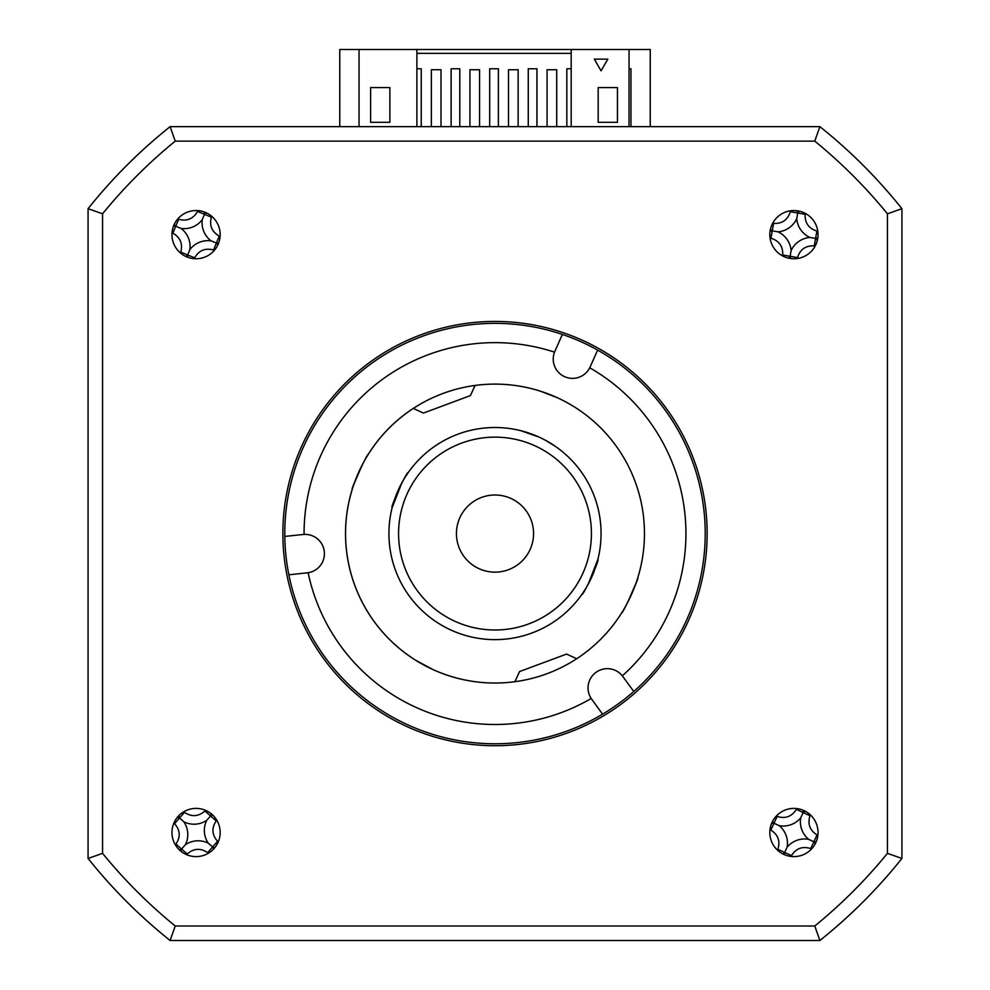 <?xml version="1.0" encoding="UTF-8"?>
<svg xmlns="http://www.w3.org/2000/svg" width="990" height="990" viewBox="0 0 990 990"><rect width="100%" height="100%" fill="white"/><g stroke="black" fill="none" stroke-linecap="round" stroke-linejoin="round"><path stroke-width="1.49" d="M517.126 742.611A210.214 210.214 0 0 1 284.811 536.432A210.214 210.214 0 0 1 597.626 350.101A210.214 210.214 0 0 1 517.126 742.611M633.761 691.478L622.339 675.836A19.28 19.28 0 0 0 605.311 668.77A19.28 19.28 0 0 0 591.191 698.495L602.576 714.174M288.87 574.794L308.125 572.727A190.934 190.934 0 0 0 591.191 698.495M303.497 534.452A19.28 19.28 0 0 0 303.101 534.489L284.811 536.432M562.37 334.447L554.895 351.264A19.28 19.28 0 0 0 554.746 351.623M589.99 367.278A19.28 19.28 0 0 0 590.151 366.919L597.626 350.101M554.895 351.264L554.524 352.155A190.934 190.934 0 0 0 304.079 534.414L303.101 534.489M622.339 675.836A190.934 190.934 0 0 0 589.731 367.797L590.151 366.919M415.763 660.305L432.779 669.463A149.465 149.465 0 0 1 475.089 385.444L470.436 395.592L423.435 413.065L413.288 408.412A149.465 149.465 0 0 0 510.741 682.209M576.712 658.721A149.465 149.465 0 0 1 514.911 681.702L519.564 671.554L566.565 654.081L576.712 658.721A149.465 149.465 0 0 0 540.577 391.223L539.166 390.778A149.465 149.465 0 0 0 479.259 384.937M554.524 352.155A19.28 19.28 0 0 0 564.696 376.72A19.28 19.28 0 0 0 589.731 367.797M308.125 572.727A19.28 19.28 0 0 0 324.312 551.64A19.28 19.28 0 0 0 304.079 534.414M539.154 437.135A106.066 106.066 0 0 0 398.562 489.407A106.066 106.066 0 0 0 450.846 630.011A106.066 106.066 0 0 0 591.438 577.727A106.066 106.066 0 0 0 539.154 437.135L520.889 430.712M584.991 589.718L581.811 594.532C583.048 596.438 600.113 559.189 597.861 559.461L588.171 584.273M545.948 440.538L555.959 446.762M405.009 477.428L408.189 472.614C406.952 470.708 389.887 507.957 392.139 507.684L401.829 482.873M352.217 489.407C350.485 489.914 367.525 452.69 368.268 454.336M362.253 464.879L353.987 484.023M540.577 391.223L557.221 397.671A149.465 149.465 0 0 0 475.089 385.444M438.558 623.378L444.238 626.707M637.783 577.739C639.515 577.232 622.475 614.456 621.732 612.81M627.747 602.267L636.013 583.122M449.683 675.997L450.834 676.356M432.779 669.463A149.465 149.465 0 0 0 514.911 681.702M402.608 561.182A96.426 96.426 0 0 1 467.391 441.181A96.426 96.426 0 0 1 587.392 505.964A96.426 96.426 0 0 1 522.609 625.965A96.426 96.426 0 0 1 402.608 561.182M458.048 544.611A38.573 38.573 0 0 1 483.962 496.621A38.573 38.573 0 0 1 531.952 522.522A38.573 38.573 0 0 1 506.039 570.525A38.573 38.573 0 0 1 458.048 544.611M818.037 832.503A24.107 24.107 0 0 0 793.93 808.397A24.107 24.107 0 0 0 769.824 832.503A24.107 24.107 0 0 0 793.93 856.61A24.107 24.107 0 0 0 818.037 832.503M220.176 832.503A24.107 24.107 0 0 0 196.07 808.397A24.107 24.107 0 0 0 171.963 832.503A24.107 24.107 0 0 0 196.07 856.61A24.107 24.107 0 0 0 220.176 832.503M220.176 234.642A24.107 24.107 0 0 0 196.07 210.536A24.107 24.107 0 0 0 171.963 234.642A24.107 24.107 0 0 0 196.07 258.749A24.107 24.107 0 0 0 220.176 234.642M818.037 234.642A24.107 24.107 0 0 0 793.93 210.536A24.107 24.107 0 0 0 769.824 234.642A24.107 24.107 0 0 0 793.93 258.749A24.107 24.107 0 0 0 818.037 234.642M282.855 533.573A212.145 212.145 0 0 0 495 745.718A212.145 212.145 0 0 0 707.145 533.573A212.145 212.145 0 0 0 495 321.428A212.145 212.145 0 0 0 282.855 533.573M819.893 126.646A520.715 520.715 0 0 1 901.927 208.68L901.927 858.454A520.715 520.715 0 0 1 819.893 940.5L170.107 940.5A520.715 520.715 0 0 1 88.073 858.454L88.073 208.68A520.715 520.715 0 0 1 170.107 126.646L819.893 126.646L814.77 141.137A506.212 506.212 0 0 1 887.436 213.803L887.436 853.343A506.212 506.212 0 0 1 814.77 926.009L175.23 926.009L170.107 940.5A520.715 520.715 0 0 1 88.073 858.454L102.564 853.343L102.564 213.803L88.073 208.68A520.715 520.715 0 0 1 170.107 126.646L175.23 141.137L814.77 141.137M824.658 936.639A520.715 520.715 0 0 0 898.066 863.231L901.927 858.454L887.436 853.343M887.436 213.803L901.927 208.68L898.066 203.915A520.715 520.715 0 0 0 824.658 130.494M165.342 936.639A520.715 520.715 0 0 1 91.934 863.231M901.927 858.454A520.715 520.715 0 0 1 819.893 940.5L814.77 926.009M175.23 926.009A506.212 506.212 0 0 1 102.564 853.343M102.564 213.803A506.212 506.212 0 0 1 175.23 141.137M416.889 126.646L416.889 49.5L339.756 49.5L339.756 126.646M650.244 126.646L650.244 49.5L571.181 49.5L571.181 126.646M629.034 68.78L630.964 68.78L630.964 126.646M617.463 87.59L617.463 122.302L598.183 122.302L598.183 87.59L617.463 87.59M416.889 68.78L421.233 68.78L421.233 126.646M451.131 126.646L451.131 68.78L459.805 68.78L459.805 126.646M489.691 126.646L489.691 68.78L498.378 68.78L498.378 126.646M528.264 126.646L528.264 68.78L536.951 68.78L536.951 126.646M566.837 126.646L566.837 68.78L571.181 68.78M416.889 53.361L571.181 53.361M629.034 49.5L629.034 126.646M359.036 49.5L359.036 126.646M416.889 49.5L571.181 49.5M389.887 122.302L370.607 122.302L370.607 87.59L389.887 87.59L389.887 122.302M594.322 59.14L607.823 59.14L601.066 70.835L594.322 59.14L601.066 70.835L607.823 59.14L594.322 59.14M556.714 126.646L556.714 69.746L547.074 69.746L547.074 126.646M518.141 126.646L518.141 69.746L508.501 69.746L508.501 126.646M479.568 126.646L479.568 69.746L469.928 69.746L469.928 126.646M440.996 126.646L440.996 69.746L431.355 69.746L431.355 126.646M208.259 843.171A22.733 22.733 0 0 0 185.402 844.693A22.733 22.733 0 0 0 183.88 821.824A22.733 22.733 0 0 0 206.737 820.314A22.733 22.733 0 0 0 208.259 843.171L213.197 847.49L215.016 847.403M186.603 854.667A131.757 36.321 131.2 0 0 187.246 853.999C193.681 848.319 200.487 847.873 207.665 852.638A131.757 36.321 -138.8 0 0 208.395 853.219M218.246 841.97A131.757 36.321 41.2 0 0 217.565 841.314C211.897 834.892 211.439 828.086 216.216 820.908A131.757 36.321 131.2 0 0 216.798 820.178M205.536 810.327A131.757 36.321 -48.8 0 0 204.893 810.996C198.458 816.676 191.652 817.134 184.487 812.357A131.757 36.321 41.2 0 0 183.756 811.775M173.906 823.037A131.757 36.321 -138.8 0 0 174.574 823.68C180.254 830.115 180.7 836.921 175.935 844.086A131.757 36.321 -48.8 0 0 175.354 844.817M206.737 820.314L211.056 815.376L210.969 813.557M183.88 821.824L179.524 818.025L184.487 812.357M178.794 815.698L179.524 818.025L174.574 823.68M178.942 817.517L177.123 817.591M185.402 844.693L181.591 849.049L175.935 844.086M179.264 849.779L181.591 849.049L187.246 853.999M181.083 849.63L181.17 851.449M213.197 847.49L213.357 849.309M211.056 815.376L212.875 815.216M779.229 825.685A22.733 22.733 0 0 0 800.749 817.802A22.733 22.733 0 0 0 808.62 839.322A22.733 22.733 0 0 0 787.112 847.193A22.733 22.733 0 0 0 779.229 825.685L773.289 822.925L771.557 823.519M796.789 808.558A131.757 36.321 -65.1 0 0 796.356 809.387C791.777 816.651 785.379 818.99 777.15 816.428A131.757 36.321 24.9 0 0 776.284 816.069M769.997 829.632A131.757 36.321 -155.1 0 0 770.814 830.066C778.078 834.657 780.417 841.054 777.855 849.284A131.757 36.321 -65.1 0 0 777.496 850.138M791.072 856.437A131.757 36.321 114.9 0 0 791.505 855.607C796.084 848.356 802.482 846.005 810.711 848.579A131.757 36.321 -155.1 0 0 811.577 848.925M817.864 835.362A131.757 36.321 24.9 0 0 817.035 834.929C809.783 830.35 807.444 823.952 810.006 815.723A131.757 36.321 114.9 0 0 810.352 814.857M787.112 847.193L784.352 853.145L784.946 854.865M808.62 839.322L813.867 841.748L810.711 848.579M815.24 843.777L813.867 841.748L817.035 834.929M814.572 842.082L816.304 841.488M800.749 817.802L803.187 812.555L810.006 815.723M805.204 811.194L803.187 812.555L796.356 809.387M803.509 811.862L802.915 810.129M773.289 822.925L772.621 821.217M784.352 853.145L782.645 853.801M777.967 231.833A22.733 22.733 0 0 0 796.74 218.691A22.733 22.733 0 0 0 809.882 237.452A22.733 22.733 0 0 0 791.121 250.594A22.733 22.733 0 0 0 777.967 231.833L771.519 230.695L769.997 231.722M790.54 210.771A131.757 36.321 -80 0 0 790.329 211.687C787.768 219.879 782.187 223.79 773.574 223.418A131.757 36.321 10 0 0 772.658 223.307M770.059 238.033A131.757 36.321 -170 0 0 770.975 238.244C779.167 240.805 783.078 246.386 782.706 254.987A131.757 36.321 -80 0 0 782.595 255.915M797.321 258.514A131.757 36.321 100 0 0 797.532 257.598C800.081 249.406 805.674 245.495 814.275 245.867A131.757 36.321 -170 0 0 815.203 245.978M817.802 231.252A131.757 36.321 10 0 0 816.886 231.041C808.694 228.492 804.783 222.899 805.142 214.298A131.757 36.321 100 0 0 805.266 213.37M771.519 230.695L770.443 229.222M791.121 250.594L790.119 256.299L782.706 254.987M788.51 258.13L790.119 256.299L797.532 257.598M789.983 257.053L790.998 258.576M809.882 237.452L815.587 238.454L814.275 245.867M817.418 240.063L815.587 238.454L816.886 231.041M816.342 238.59L817.851 237.575M796.74 218.691L797.742 212.986L805.142 214.298M799.351 211.155L797.742 212.986L790.329 211.687M797.878 212.231L796.851 210.709M189.882 249.616A22.733 22.733 0 0 0 181.096 228.455A22.733 22.733 0 0 0 202.257 219.669A22.733 22.733 0 0 0 211.043 240.83A22.733 22.733 0 0 0 189.882 249.616L187.382 255.68L188.051 257.375M172.037 232.799A131.757 36.321 -157.6 0 0 172.879 233.195C180.328 237.464 182.94 243.763 180.725 252.091A131.757 36.321 -67.6 0 0 180.415 252.97M194.226 258.675A131.757 36.321 112.4 0 0 194.634 257.833C198.891 250.396 205.19 247.772 213.518 249.987A131.757 36.321 -157.6 0 0 214.397 250.309M220.114 236.486A131.757 36.321 22.4 0 0 219.26 236.09C211.823 231.821 209.199 225.522 211.415 217.194A131.757 36.321 112.4 0 0 211.736 216.315M197.913 210.61A131.757 36.321 -67.6 0 0 197.517 211.452C193.248 218.889 186.949 221.513 178.621 219.297A131.757 36.321 22.4 0 0 177.742 218.976M181.096 228.455L175.044 225.955L173.337 226.623M187.382 255.68L185.712 256.41M211.043 240.83L216.389 243.033L213.518 249.987M217.837 245L216.389 243.033L219.26 236.09M217.107 243.33L218.802 242.661M202.257 219.669L204.472 214.323L211.415 217.194M206.44 212.875L204.472 214.323L197.517 211.452M204.757 213.605L204.088 211.91M175.044 225.955L174.302 224.285M216.216 820.908L204.893 810.996M217.565 841.314L207.665 852.638M777.855 849.284L791.505 855.607M770.814 830.066L777.15 816.428M770.975 238.244L773.574 223.418M178.621 219.297L172.879 233.195M194.634 257.833L180.725 252.091"/></g></svg>
